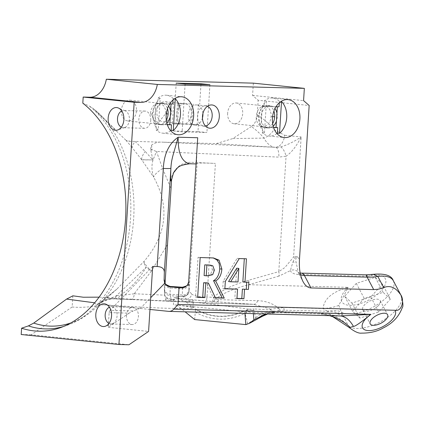 <?xml version="1.0" encoding="UTF-8"?>
<svg xmlns="http://www.w3.org/2000/svg" width="424" height="424" viewBox="0 0 424 424"><rect width="100%" height="100%" fill="white"/><g stroke="black" fill="none" stroke-linecap="round" stroke-linejoin="round"><path stroke-width="0.32" stroke-dasharray="2.12 1.59" d="M166.303 120.13A10.865 7.818 -84.2 0 1 159.191 124.539A10.865 7.818 -84.2 0 1 157.124 123.919A10.865 7.818 -84.2 0 1 152.47 113.542A10.865 7.818 -84.2 0 1 159.058 103.165A10.865 7.818 -84.2 0 1 161.401 102.921A10.865 7.818 -84.2 0 1 167.48 108.698M150.446 113.319L151.156 109.678L152.942 106.26L155.486 103.96L158.444 103.122L161.364 103.843L163.812 105.995L165.402 109.307L165.932 113.42L157.182 123.946L150.446 113.33A12.296 0.424 -176.6 0 1 152.47 113.542M272.643 123.506A11.21 8.061 -84.2 0 1 265.472 127.778A11.21 8.061 -84.2 0 1 262.472 126.606A11.21 8.061 -84.2 0 1 258.539 116.372A11.21 8.061 -84.2 0 1 264.64 105.989A11.21 8.061 -84.2 0 1 267.745 105.475A11.21 8.061 -84.2 0 1 273.899 111.088M258.539 116.372A12.296 0.477 -176.1 0 0 256.144 116.07L257.294 111.427L259.202 108.39L261.937 106.387L263.479 105.952L265.509 106.027L268.26 107.542L270.168 110.288L271.19 114.194L270.941 118.503L269.924 121.503L267.825 124.561L265.217 126.288L262.387 126.67L259.583 125.456L257.495 122.933L256.281 119.319L256.138 116.091M227.646 113.182A10.452 7.521 95.8 0 0 234.106 123.782A10.452 7.521 95.8 0 0 242.65 114.146A10.452 7.521 95.8 0 0 236.232 102.984A10.452 7.521 95.8 0 0 227.646 113.182M265.53 127.2L271.477 127.359A11.21 8.061 -84.2 0 1 268.021 128.037A11.21 8.061 -84.2 0 1 265.53 127.2A11.21 8.061 -84.2 0 1 261.38 120.745A11.21 8.061 -84.2 0 1 261.894 112.63L260.983 127.078L265.53 127.2M276.946 113.081A11.21 8.061 -84.2 0 1 277.227 117.103A11.21 8.061 -84.2 0 1 276.437 121.1M277.344 106.758L266.966 106.355A11.21 8.061 -84.2 0 1 270.295 105.735A11.21 8.061 -84.2 0 1 272.664 106.504A11.21 8.061 -84.2 0 1 274.969 108.576M273.189 126.188A11.21 8.061 -84.2 0 1 271.477 127.359L273.554 127.412M262.297 106.228L261.894 112.63A11.21 8.061 -84.2 0 1 266.966 106.355L262.297 106.228L263.993 106.403L264.338 100.928A19.064 13.711 -84.2 0 1 272.802 98.066A19.064 13.711 -84.2 0 1 279.395 101.331L280.985 101.495M121.375 110.351A10.452 7.521 95.8 0 0 127.841 120.951A10.452 7.521 95.8 0 0 136.385 111.316A10.452 7.521 95.8 0 0 129.967 100.154A10.452 7.521 95.8 0 0 121.375 110.351M160.139 124.396L164.236 124.502A10.865 7.818 -84.2 0 1 161.74 124.799A10.865 7.818 -84.2 0 1 160.139 124.396A10.865 7.818 -84.2 0 1 155.173 117.013A10.865 7.818 -84.2 0 1 155.576 110.569L154.718 124.248L160.139 124.396M170.596 111.538A10.865 7.818 -84.2 0 1 170.665 114.199A10.865 7.818 -84.2 0 1 170.263 116.849M171.073 103.928L161.284 103.541A10.865 7.818 -84.2 0 1 163.95 103.18A10.865 7.818 -84.2 0 1 165.71 103.657A10.865 7.818 -84.2 0 1 168.561 106.042M166.817 122.944A10.865 7.818 -84.2 0 1 164.236 124.502L167.289 124.582M155.576 110.569A10.865 7.818 -84.2 0 1 161.284 103.541L156.027 103.398L155.576 110.569M197.674 297.24L195.538 297.187L198.045 257.32L212.392 257.872M215.381 297.712L213.336 297.659L206.255 282.813M204.092 275.574L206.17 275.626L210.59 274.418L212.254 269.929L211.995 267.321L210.723 265.62L208.619 264.995M212.848 265.837L210.723 265.62M197.663 297.399L195.538 297.187M200.17 257.538L198.045 257.32M215.461 297.876L213.336 297.659M236.968 298.385L234.832 298.326L235.426 288.93M236.958 298.544L234.832 298.326M224.868 288.649L222.738 288.59L223.204 281.16L237.111 258.364L244.309 258.714M224.863 288.808L222.738 288.59M228.573 281.562L235.877 281.759L236.73 268.191M238.002 281.976L235.877 281.759M248.867 282.262L246.731 282.204M242.846 281.944L246.742 282.045M246.445 258.773L244.319 258.555M239.237 258.582L237.111 258.364M225.329 281.377L223.204 281.16M72.864 295.814L72.16 306.997C80.783 307.84 91.118 307.082 103.175 304.729A70.098 2.634 3.6 0 0 192.909 307.84A70.098 2.634 3.6 0 0 173.421 304.782L173.888 297.436L184.429 299.159L191.399 299.731A70.098 2.634 -176.4 0 1 193.371 300.484A70.098 2.634 -176.4 0 1 103.281 297.341M116.701 295.639L119.738 295.639C130.518 288.569 139.305 279.14 146.1 267.343A18.449 6.016 38.9 0 1 144.102 261.332A18.449 3.959 -142.1 0 0 151.41 271.016A18.449 2.809 28.6 0 1 146.1 267.343L116.536 295.634A6.148 4.16 91.3 0 1 112.779 298.856A6.148 4.16 91.3 0 1 112.561 298.846C106.525 298.947 101.188 301.114 96.555 305.36L98.75 303.685L116.701 295.639A6.148 4.171 91.6 0 1 112.901 298.862A6.148 4.171 91.6 0 1 112.694 298.846L103.292 297.341L99.078 297.16M149.969 309.456L103.175 304.729M139.613 308.449L133.2 310.956L110.049 310.341L152.677 266.42M129.103 313.145L108.215 327.312L109.143 312.615L129.103 313.145L133.2 310.956M108.215 327.312L148.586 331.436M72.16 306.997L31.206 334.78L128.944 344.765M253.356 313.638L253.245 312.366L244.775 311.836L173.421 304.782M253.245 312.366L275.07 312.774L267.671 314.02L274.376 312.811M168.667 311.37L339.322 315.912A61.491 26.065 -85.4 0 1 340.377 315.944L318.663 313.866L273.029 312.387L275.086 312.774M176.538 304.867L185.113 311.82M194.669 319.564L195.528 309.276A100.944 70.018 -88.5 0 0 244.69 310.781L249.079 309.165L247.611 308.974C214.581 304.506 184.551 300.616 186.284 302.148L177.184 297.913L173.888 297.436M186.284 302.148L195.581 309.022A100.695 69.849 -88.5 0 0 244.706 310.538M141.643 159.737L132.092 147.478A24.597 6.058 140.1 0 1 135.092 141.431L145.188 151.421L152.884 159.912L141.643 159.737A24.597 8.512 -36.6 0 1 145.188 151.421M152.884 159.912L150.573 149.253L151.458 145.22C154.691 142.74 158.549 141.727 163.033 142.178L130.401 141.309A24.597 14.374 137.6 0 1 126.151 140.503L130.401 141.309M132.092 147.478L126.151 140.503M125.875 140.196L93.11 108.401L89.273 106.032L82.802 103.165M253.351 83.152L252.577 95.416L258.168 100.281L309.165 105.491M251.4 126.527L232.84 138.558L263.966 138.097A12.296 7.033 139.4 0 0 274.015 129.511L284.578 135.272A12.296 8.846 95.8 0 1 274.953 147.303L216.272 143.593L163.033 142.178L274.953 147.303C270.692 146.789 267.03 143.72 263.966 138.092A98.946 68.635 -88.5 0 0 251.4 126.527C254.866 123.972 256.822 120.056 257.257 114.782L258.168 100.281M216.272 143.593L232.84 138.558M94.653 302.816L96.349 304.527L96.555 305.36L116.77 289.21L144.102 261.332C166.817 234.562 170.003 206.499 153.652 177.142C151.628 171.163 151.421 165.424 153.027 159.917L156.488 151.479L162.62 168.482A18.449 4.712 -27.9 0 0 153.652 177.142L141.759 159.901L153.006 159.896M150.573 149.253L156.488 151.479L278.828 157.129A9.222 3.742 92.6 0 0 275.69 147.377L280.619 146.905A9.222 3.429 72.3 0 1 286.062 156.165L278.828 157.129M151.458 145.22A9.222 3.742 -87.4 0 1 151.999 149.54A24.597 3.344 -34.3 0 0 150.88 150.419M373.316 274.301L368.44 276.278A24.597 11.151 152.2 0 1 383.996 287.059A24.597 11.151 152.2 0 1 350.632 305.312A24.597 11.151 152.2 0 1 348.189 287.355L338.792 305.344A61.491 14.421 -171.6 0 1 323.12 308.566C323.973 298.803 332.326 291.733 348.189 287.355L248.718 284.705C233.592 288.59 222.282 293.53 214.782 299.529L257.622 300.727C265.615 300.87 272.611 303.351 278.6 308.179A3.074 1.897 -109.1 0 0 279.257 310.426L277.672 310.925L273.549 311.158L270.136 309.88L253.859 308.921L253.764 310.151L255.762 317.756L253.791 319.86L247.669 323.666L245.056 313.288A12.296 8.305 63.3 0 1 244.69 310.781A12.296 3.355 3.5 0 1 253.764 310.151A12.296 3.312 165.9 0 0 245.056 313.288A103.604 71.863 91.5 0 1 195.141 312.053M255.762 317.756C259.546 314.168 264.099 312.265 269.415 312.059L273.554 311.163M249.089 309.165L253.875 308.926M269.452 312.795L265.774 313.967M269.415 312.059L273.029 312.387A21.523 20.034 -80.9 0 0 259.239 317.29L253.791 319.86M244.982 324.704L247.669 323.671M301.167 273.12A6.148 4.267 -88.5 0 0 298.448 274.418L368.44 276.278L366.076 274.847M338.792 305.344L341.219 311.879L348.597 326.215A61.491 46.486 159.5 0 0 327.063 313.363L328.452 312.97A61.491 26.998 -28.1 0 1 343.784 316.67M327.063 313.363L318.663 313.866A61.491 54.065 -82.4 0 1 322.828 314.226L340.382 315.944A61.491 26.065 -85.4 0 1 340.551 315.959M322.828 314.226A61.491 54.065 -82.4 0 1 323.099 314.264A61.491 54.065 -82.4 0 1 329.782 315.673M277.667 310.925L285.188 311.82L328.452 312.97L327.598 311.37A61.491 26.998 -28.1 0 1 342.942 315.074M270.136 309.886L270.931 309.186L284.032 307.522A3.074 2.131 -88.5 0 0 284.361 310.22L327.291 311.211A61.491 18.974 -30.1 0 1 341.219 311.879A30.745 13.939 -27.8 0 0 375.802 305.566A30.745 13.939 -27.8 0 0 393.308 280.688M400.977 295.231A30.745 13.939 152.2 0 1 383.164 320.295A30.745 13.939 152.2 0 1 348.597 326.215L349.069 327.418M327.291 311.211L323.12 308.566L284.032 307.522M286.714 313.013A3.074 2.131 91.5 0 1 285.188 311.82L284.361 310.22L279.962 310.283A3.074 1.993 77.3 0 1 279.437 307.919M281.393 312.827A3.074 1.553 92.3 0 1 280.211 311.354L279.962 310.283L279.257 310.426M140.259 308.465L150.711 297.696M292.958 262.043L295.576 256.419L293.588 257.061L284.875 267.539L278.796 271.657L286.062 156.165C291.474 152.635 296.503 146.232 301.146 136.963L293.588 257.061M295.576 256.419L297.791 256.971C295.878 257.198 295.343 259.117 296.18 262.732L298.321 272.685A18.449 8.363 152.2 0 0 298.353 272.743A18.449 8.363 152.2 0 0 300.536 274.694M298.448 274.418A24.597 11.151 -27.8 0 1 290.313 270.682A6.148 5.48 153.2 0 1 298.321 272.685M278.875 276.135L248.718 284.705A6.148 2.316 -105.9 0 0 248.639 280.227L278.796 271.657A6.148 2.316 -105.9 0 1 278.875 276.135L290.313 270.682L292.942 262.037A6.148 1.86 -2.5 0 1 296.18 262.732M270.909 309.186L253.605 304.331A6.148 4.267 91.5 0 1 253.605 304.331A6.148 4.267 91.5 0 1 253.388 304.321L210.739 303.118A6.148 2.496 -87.4 0 0 213.415 297.346A6.148 1.685 48.1 0 1 214.782 299.529A6.148 4.314 93.6 0 1 210.739 303.118L204.32 302.821C195.846 303.017 190.053 301.856 186.942 299.349A6.148 5.369 -51.5 0 0 191.743 294.145C194.839 296.217 199.921 297.187 206.997 297.049L213.415 297.346C221.217 290.435 232.962 284.732 248.639 280.227M190.652 299.62C209.133 301.316 230.497 302.906 254.75 304.384L253.388 304.321C230.375 302.906 209.716 301.379 191.404 299.731M98.75 303.685L100.313 302.619C100.695 302.927 101.739 299.895 112.779 298.856L131.498 299.535A6.148 2.496 92.6 0 0 134.265 293.758L119.738 295.639A6.148 4.16 91.6 0 1 115.916 298.947A6.148 4.16 91.6 0 1 115.704 298.931L112.561 298.846M134.265 293.758L164.698 295.162L166.012 298.883A6.148 2.496 92.6 0 1 163.982 301.035L131.504 299.535A6.148 2.496 92.6 0 1 131.403 299.524L115.704 298.931M166.012 298.883L165.779 301.104L163.977 301.035A6.148 2.496 92.6 0 1 163.881 301.024L131.403 299.524M165.779 301.104L169.515 301.21A30.745 12.476 -87.4 0 0 170.024 301.257A30.745 12.476 -87.4 0 0 175.25 298.809A30.745 12.476 92.6 0 1 180.47 296.36A30.745 12.476 92.6 0 1 180.476 296.36A30.745 12.476 92.6 0 1 180.979 296.408L182.49 296.477A6.148 6.143 -150.6 0 0 188.998 290.763L191.743 294.145M151.41 271.016L134.254 293.742M165.079 283.237L164.48 292.751L164.417 289.179A24.597 0.445 -86.4 0 1 164.38 288.007L164.427 281.716A36.893 0.668 93.6 0 0 164.427 281.282M164.698 295.162L164.47 293.011A6.148 5.666 -178.8 0 1 164.48 292.751M218.625 299.689A6.148 4.267 91.5 0 1 214.613 303.293A6.148 4.267 91.5 0 1 214.608 303.293A6.148 4.267 91.5 0 1 214.39 303.282L169.515 301.21M257.622 300.727A6.148 4.267 91.5 0 1 253.61 304.331L214.613 303.293M170.008 301.257L165.747 301.104L168.72 300.791L175.25 298.809L186.942 299.349L182.861 296.556A6.148 6.132 -11.4 0 0 189.093 290.811L197.118 163.309A30.745 1.155 3.6 0 1 215.403 163.426L191.325 162.312L190.519 163.744L189.714 163.759M182.861 296.556L184.313 296.302L186.793 295.078L188.219 293.366A6.148 6.143 -150.6 0 0 189.014 290.737M170.077 286.433A30.745 0.557 -86.4 0 1 170.157 287.944L170.109 294.235A30.745 0.557 93.6 0 0 170.157 295.698L182.479 296.503A6.148 6.143 -150.6 0 0 188.219 293.392L188.235 293.366M188.219 293.392C188.574 294.351 186.65 295.396 182.458 296.524L176.188 296.127L182.479 296.503A30.745 0.557 -86.4 0 1 182.458 296.524A30.745 0.557 -86.4 0 1 182.378 295.014A6.148 5.846 0.4 0 0 188.918 289.571A24.597 0.445 93.6 0 0 188.998 290.763M382.432 284.091L375.192 277.301L356.308 283.396L344.675 296.275L351.915 303.065L370.799 296.97L382.432 284.091L390.361 299.121L383.116 292.332L364.237 298.422L352.598 311.301L359.844 318.09L378.722 312L390.361 299.121M173.501 299.551L171.503 299.445L170.157 295.698A6.148 6.137 164.4 0 1 164.417 289.179M171.487 300.113L171.503 299.445A6.148 5.549 -178.5 0 1 164.989 296.196M173.612 172.536L173.941 171.927C177.937 165.482 183.73 162.275 191.325 162.312M197.711 137.736C196.747 153.727 196.418 162.461 196.741 163.945L197.118 163.309M170.952 180.969A18.449 18.433 29.4 0 1 174.269 171.535M174.895 170.692A18.449 18.433 29.4 0 1 190.519 163.744L196.778 163.908M280.619 146.905C287.048 145.114 293.89 141.796 301.146 136.963L284.578 135.272M31.206 334.78L21.2 334.515M171.455 112.005A10.144 7.298 95.8 0 0 165.18 101.718A10.144 7.298 95.8 0 0 156.843 111.618A10.144 7.298 95.8 0 0 163.118 121.905A10.144 7.298 95.8 0 0 171.455 112.005M184.758 103.732A10.144 7.298 95.8 0 0 176.813 113.659A10.144 7.298 95.8 0 0 183.089 123.946A10.144 7.298 95.8 0 0 183.486 123.972A10.144 7.298 95.8 0 0 191.425 114.045A10.144 7.298 95.8 0 0 185.15 103.758A10.144 7.298 95.8 0 0 184.758 103.732L177.449 103.535L176.177 123.776L190.789 124.163L192.061 103.928L184.758 103.732M177.449 103.535L192.061 103.928M190.789 124.163L198.432 124.561L197.987 131.615L173.193 130.952L173.633 123.898L172.361 123.771L173.633 103.53M193.339 104.055L192.067 124.296M172.361 123.771L177.455 123.909L178.727 103.668M177.455 123.909L176.177 123.776M150.753 120.294A8.607 5.973 -88.5 0 0 145.035 111.077A8.607 5.973 -88.5 0 0 138.855 119.08A8.607 5.973 -88.5 0 0 144.573 128.292A8.607 5.973 -88.5 0 0 150.753 120.294M279.05 106.8L277.349 106.631M276.008 106.721L263.993 106.403M276.909 133.512A19.064 13.711 -84.2 0 1 268.927 135.993A19.064 13.711 -84.2 0 1 262.339 132.723L262.684 127.253L260.983 127.078M262.684 127.253L273.597 127.545M154.718 124.248L156.419 124.423L156.074 129.898L158.194 130.11L160.198 98.315L158.073 98.098L157.728 103.573L156.027 103.398M171.084 103.8L172.785 103.975M157.728 103.573L169.738 103.891M167.332 124.714L156.419 124.423M197.987 131.615L206.912 132.526L182.113 131.864L173.193 130.952M198.432 124.561L173.633 123.898M198.432 104.193L197.155 124.433M378.563 305.402A9.837 4.463 -27.8 0 1 366.013 311.258A9.837 4.463 -27.8 0 1 362.774 309.801A9.837 4.463 -27.8 0 1 369.399 301.263A9.837 4.463 -27.8 0 1 380.18 300.621A9.837 4.463 -27.8 0 1 378.563 305.402M121.312 127.211A8.607 5.973 -88.5 0 0 123.23 127.725A8.607 5.973 -88.5 0 0 124.778 127.47A8.607 5.973 -88.5 0 0 129.41 119.727A8.607 5.973 -88.5 0 0 125.218 110.844A8.607 5.973 -88.5 0 0 123.686 110.51A8.607 5.973 -88.5 0 0 121.746 110.924M279.395 101.331L279.305 102.778M266.463 101.145L264.465 132.94A19.064 13.711 -84.2 0 1 259.265 116.881A19.064 13.711 -84.2 0 1 266.463 101.145L264.338 100.928M262.339 132.723L264.465 132.94M170.644 130.682A19.064 13.711 -84.2 0 1 162.662 133.162A19.064 13.711 -84.2 0 1 156.074 129.898M173.034 99.947L173.124 98.501L174.72 98.665M158.073 98.098A19.064 13.711 -84.2 0 1 166.537 95.236A19.064 13.711 -84.2 0 1 173.124 98.501M158.194 130.11A19.064 13.711 -84.2 0 1 153 114.051A19.064 13.711 -84.2 0 1 160.198 98.315M207.458 106.281A10.144 7.298 95.8 0 0 205.9 105.878A10.144 7.298 95.8 0 0 204.554 105.91A10.144 7.298 95.8 0 0 197.563 115.773A10.144 7.298 95.8 0 0 202.529 125.758A10.144 7.298 95.8 0 0 203.838 126.066A10.144 7.298 95.8 0 0 205.449 125.981M202.46 117.941A10.144 7.298 -84.2 0 1 194.563 125.117A10.144 7.298 -84.2 0 1 188.288 114.83A10.144 7.298 -84.2 0 1 196.625 104.929A10.144 7.298 -84.2 0 1 202.905 113.553M174.911 103.663L176.204 83.12M200.955 84.45L199.704 104.325M185.124 84.032L182.113 131.864M209.922 84.689L206.912 132.526M370.799 296.97L378.722 312M351.915 303.065L359.844 318.09M344.675 296.275L352.598 311.301M356.308 283.396L364.237 298.422M375.192 277.301L383.116 292.332M108.963 323.454A8.607 5.973 -88.5 0 0 110.881 323.968A8.607 5.973 -88.5 0 0 112.429 323.719A8.607 5.973 -88.5 0 0 117.061 315.97A8.607 5.973 -88.5 0 0 112.874 307.087A8.607 5.973 -88.5 0 0 111.342 306.759A8.607 5.973 -88.5 0 0 109.397 307.167M252.577 95.416L303.573 100.626M126.506 315.324A8.607 5.973 -88.5 0 0 132.224 324.535A8.607 5.973 -88.5 0 0 138.404 316.537A8.607 5.973 -88.5 0 0 132.685 307.326A8.607 5.973 -88.5 0 0 126.506 315.324M109.143 312.615A3.074 2.131 91.5 0 1 110.049 310.341M165.917 113.786L166.319 113.823M271.228 116.478L272.59 116.616M208.295 275.844L206.17 275.626M212.716 274.635L210.59 274.418M214.38 270.146L212.254 269.929M211.74 257.845L209.615 257.628M272.16 311.576L272.197 310.728M244.775 311.836L244.908 313.41M297.791 256.971L299.439 260.092M273.077 311.306L273.088 311.025M167.512 244.542L151.384 270.989M204.32 302.821A6.148 2.496 -87.4 0 0 206.997 297.049L215.403 163.426M182.352 287.212A30.745 0.557 93.6 0 1 182.426 288.723L170.157 287.944A6.148 5.846 -179.6 0 1 164.411 282.061L164.364 288.352A6.148 5.846 -179.6 0 0 170.109 294.235L182.378 295.014L182.426 288.723A6.148 5.846 0.4 0 0 188.966 283.28L188.918 289.571M187.853 284.504L187.959 284.308A6.148 6.143 -150.6 0 0 188.85 281.494A36.893 0.668 -86.4 0 1 188.966 283.28M188.643 281.854L188.85 281.494M164.401 281.059L164.411 282.061A6.148 5.846 -179.6 0 1 164.427 281.716M164.629 291.224L164.364 288.352A6.148 5.846 -179.6 0 1 164.38 288.007M171.397 298.766A6.148 5.666 -178.8 0 1 164.47 293.011L164.634 291.224M162.62 168.482L171.026 188.754M70.739 322.987A115.752 80.29 -88.5 0 0 94.647 308.757A115.752 80.29 -88.5 0 0 99.82 114.39A115.752 80.29 -88.5 0 0 94.234 109.381M257.257 114.782A110.092 76.362 91.5 0 1 274.015 129.511M63.446 326.507A118.678 82.32 -88.5 0 0 66.579 325.494A118.678 82.32 -88.5 0 0 129.945 225.467A118.678 82.32 -88.5 0 0 89.273 106.032M234.106 123.782L262.557 126.686M236.232 102.984L264.809 105.899M270.295 105.735L267.745 105.475M268.021 128.037L265.472 127.778M127.841 120.951L157.182 123.946M129.967 100.154L159.164 103.133M163.95 103.18L161.401 102.921M161.74 124.799L159.191 124.539M211.369 257.739L213.495 257.956M192.909 307.84L193.371 300.484M329.623 315.668L323.093 314.269M300.181 273.051L298.173 272.505L303.033 281.621M177.184 297.918L177.963 298.061M116.77 289.21L98.686 303.738M214.608 303.293L170.029 301.257M173.941 171.927L173.294 173.077M196.063 163.929L196.741 163.945M114.782 129.092L99.82 114.39L93.11 108.401M116.828 289.168L94.647 308.757C86.215 316.23 76.861 321.811 66.579 325.494L60.309 327.704M163.118 121.905L183.089 123.946M165.18 101.718L185.15 103.758M145.035 111.077L123.686 110.51M144.573 128.292L123.23 127.725M194.563 125.117L203.838 126.066M196.625 104.929L205.9 105.878M362.774 309.801L370.189 323.856M380.18 300.621L387.594 314.682M112.874 307.087L106.005 304.231M112.429 323.719L105.417 326.204M125.218 110.844L118.349 107.988M124.778 127.47L117.766 129.961M268.927 135.993L284.228 137.556M272.802 98.066L288.103 99.624M162.662 133.162L177.963 134.726M166.537 95.236L181.832 96.794M202.529 125.758L208.2 127.857M204.554 105.91L210.532 105.004M132.685 307.326L111.342 306.759M132.224 324.535L110.881 323.968"/><path stroke-width="0.64" d="M167.48 108.698A10.865 7.818 -84.2 0 1 168.116 113.939A10.865 7.818 -84.2 0 1 168.116 113.971A10.865 7.818 -84.2 0 1 166.303 120.13M273.899 111.088A11.21 8.061 -84.2 0 1 274.683 116.807A11.21 8.061 -84.2 0 1 274.678 116.844A11.21 8.061 -84.2 0 1 272.643 123.506M273.554 127.412L276.04 127.481L277.344 106.758M276.437 121.1A11.21 8.061 -84.2 0 1 273.189 126.188M274.969 108.576A11.21 8.061 -84.2 0 1 276.946 113.081M167.289 124.582L169.77 124.651L171.073 103.928M170.263 116.849A10.865 7.818 -84.2 0 1 166.817 122.944M168.561 106.042A10.865 7.818 -84.2 0 1 170.596 111.538M212.392 257.872L213.765 258.163L216.945 259.96L219.176 263.5L219.749 268.869C219.213 274.768 217.136 278.701 213.516 280.677L222.128 297.892L215.381 297.712M208.38 283.031L205.767 282.962L204.845 297.595L197.663 297.399L200.17 257.538L213.495 257.956L219.07 260.177L221.874 269.086C221.339 274.985 219.261 278.918 215.641 280.895L224.254 298.109L215.461 297.876L208.38 283.031L206.255 282.813L203.642 282.744L202.725 297.378L197.674 297.24M210.744 265.212L204.771 264.846L204.092 275.574L206.218 275.786L208.295 275.844L212.716 274.635L214.38 270.146L212.848 265.837L210.744 265.212L204.771 264.846M219.07 260.177L216.945 259.96M215.641 280.895L213.516 280.677M224.254 298.109L222.128 297.892M206.896 265.064L206.218 275.786M204.845 297.595L202.725 297.378M205.767 282.962L203.642 282.744M244.521 289.332L243.933 298.729L236.958 298.544L237.546 289.147L224.863 288.808L225.329 281.377L239.237 258.582L246.445 258.773L244.971 282.161L248.867 282.262L248.416 289.433L242.396 289.115L241.807 298.512L236.968 298.385M248.416 289.433L242.396 289.115M243.933 298.729L241.807 298.512M237.546 289.147L224.868 288.649M230.698 281.78L238.002 281.976L238.855 268.408L230.698 281.78L228.573 281.562L236.73 268.191L238.855 268.408M246.731 282.204L246.291 289.216M244.971 282.161L242.846 281.944L244.309 258.714M373.703 289.613L310.993 287.938L304.421 275.483L367.131 277.153A61.491 27.883 152.2 0 0 377.837 276.469L373.316 274.301L366.076 274.847L367.131 277.153L373.703 289.613L378.696 289.168L383.694 287.578C389.794 285.14 395.232 287.239 400.012 293.869C405.111 299.143 401.979 312.101 394.967 310.267L178.001 304.49L179.055 287.742L182.998 287.769L185.383 286.969L187.588 284.933L188.643 281.854L197.711 137.736L178.165 137.217C168.953 143.598 164.014 154.018 163.341 168.471A24.597 0.922 3.6 0 0 170.888 168.296C171.434 158.555 173.215 155.11 178.165 137.217C177.905 153.223 181.779 162.074 189.782 163.759L196.063 163.929M157.315 84.445A21.523 15.481 -84.2 0 1 140.821 102.433L134.18 102.258L83.183 97.048L89.824 97.228A21.523 15.481 95.8 0 0 106.323 79.235L157.315 84.445L304.342 88.362L303.573 100.626L309.165 105.491L299.439 260.092C298.989 268.763 300.187 275.939 303.033 281.621C305.227 285.681 307.882 287.785 310.993 287.938M134.18 102.258L118.937 344.495L128.944 344.765L148.586 331.436L152.677 266.42L157.172 266.537C161.947 266.754 164.337 268.705 164.337 272.394L164.099 280.296L164.825 283.153L166.171 285.055L167.676 286.142L169.409 286.735L179.055 287.742M299.89 118.953A19.064 13.711 -84.2 0 1 284.228 137.556A19.064 13.711 -84.2 0 1 272.436 118.227A19.064 13.711 -84.2 0 1 288.103 99.624A19.064 13.711 -84.2 0 1 299.89 118.953M193.625 116.128A19.064 13.711 -84.2 0 1 177.963 134.726A19.064 13.711 -84.2 0 1 166.171 115.397A19.064 13.711 -84.2 0 1 181.832 96.794A19.064 13.711 -84.2 0 1 193.625 116.128M219.303 116.812A11.681 8.406 -84.2 0 1 208.2 127.857A11.681 8.406 -84.2 0 1 202.481 116.362A11.681 8.406 -84.2 0 1 210.532 105.004A11.681 8.406 -84.2 0 1 219.303 116.812M99.078 297.16L83.358 297.229L72.87 295.82L66.605 299.079L94.653 302.816M340.551 315.959A61.491 26.065 -85.4 0 1 353.415 326.353C354.803 326.681 360.628 322.685 370.878 314.364L173.819 309.117A10.759 7.462 91.5 0 1 169.059 311.391A10.759 7.462 91.5 0 1 168.667 311.37L149.969 309.456M185.113 311.82L194.669 319.569L245.851 324.609M83.183 97.048L82.802 103.165A121.137 84.026 91.5 0 1 125.048 225.054A121.137 84.026 91.5 0 1 60.309 327.704A121.137 84.026 91.5 0 1 21.598 328.203L28.397 325.897L33.745 323.077L66.605 299.079M304.342 88.362L253.351 83.152L106.323 79.235M244.908 313.41L245.856 324.609L249.46 323.332L253.881 319.876L253.356 313.638M265.774 313.967L253.881 319.876M259.239 317.29L267.671 314.02L262.589 316.219L249.619 323.242M394.967 310.267A18.449 8.363 -27.8 0 1 384.796 325.537A18.449 8.363 -27.8 0 1 363.638 329.141A18.449 8.363 -27.8 0 1 370.878 314.364L340.774 315.965M329.782 315.673A61.491 54.065 -82.4 0 1 350.229 327.418L353.415 326.353M329.623 315.668L332.782 316.723L349.074 327.418L350.229 327.418M173.819 309.117L178.001 304.49M150.711 297.696L164.825 283.153M384.361 313.219A9.837 4.463 -27.8 0 1 387.594 314.682A9.837 4.463 -27.8 0 1 383.752 321.461A9.837 4.463 -27.8 0 1 373.427 325.319A9.837 4.463 -27.8 0 1 370.189 323.856A9.837 4.463 -27.8 0 1 374.032 317.078A9.837 4.463 -27.8 0 1 384.361 313.219M164.337 272.394L170.888 168.296C170.565 177.19 170.586 181.414 170.952 180.969L171.582 179.856L165.079 283.237M171.582 179.856L173.612 172.536M174.269 171.535A18.449 18.433 29.4 0 1 174.895 170.692M118.937 344.495L21.2 334.515L21.598 328.203M279.305 102.778L279.05 106.8L276.008 106.721M276.04 127.481L277.736 127.656L277.391 133.125A19.064 13.711 -84.2 0 1 276.909 133.512M273.597 127.545L277.736 127.656M169.738 103.891L172.785 103.975L173.034 99.947M174.72 98.665L175.25 98.718L173.252 130.513L171.126 130.295L171.471 124.826L167.332 124.714M171.471 124.826L169.77 124.651M121.746 110.924A8.607 5.973 -88.5 0 0 117.512 118.508A8.607 5.973 -88.5 0 0 121.312 127.211M279.517 133.343L281.52 101.548A19.064 13.711 -84.2 0 1 279.517 133.343L277.391 133.125M280.985 101.495L281.52 101.548M171.126 130.295A19.064 13.711 -84.2 0 1 170.644 130.682M175.25 98.718A19.064 13.711 -84.2 0 1 173.252 130.513M205.449 125.981A10.144 7.298 95.8 0 0 212.175 116.165A10.144 7.298 95.8 0 0 207.458 106.281M202.905 113.553A10.144 7.298 -84.2 0 1 202.46 117.941M200.997 83.777L176.204 83.12L185.124 84.032L209.922 84.689L200.997 83.777L200.955 84.45M109.397 307.167A8.607 5.973 -88.5 0 0 105.163 314.756A8.607 5.973 -88.5 0 0 108.963 323.454M95.813 314.359A11.374 7.892 91.5 0 1 106.005 304.231A11.374 7.892 91.5 0 1 111.538 315.965A11.374 7.892 91.5 0 1 105.417 326.204A11.374 7.892 91.5 0 1 95.813 314.359M108.162 118.116A11.374 7.892 91.5 0 1 118.349 107.988A11.374 7.892 91.5 0 1 123.882 119.722A11.374 7.892 91.5 0 1 117.766 129.961A11.374 7.892 91.5 0 1 108.162 118.116M165.917 113.786L168.116 113.971M272.59 116.616L274.683 116.807M209.318 265.127L207.193 264.91M221.874 269.086L219.749 268.869M163.341 168.471L157.172 266.537M383.694 287.578L377.837 276.469A30.745 13.939 -27.8 0 1 393.308 280.688C391.5 275.425 384.838 273.295 373.321 274.301M300.536 274.694A18.449 8.363 152.2 0 0 304.421 275.483A6.148 4.267 -88.5 0 0 301.167 273.12L366.076 274.847M349.074 327.413C354.522 331.669 358.704 333.571 361.624 333.121C370.025 333.185 377.217 331.467 383.201 327.964C392.497 323.417 398.804 316.749 402.138 307.972C403.478 306.51 403.091 302.259 400.977 295.231A30.745 13.939 152.2 0 0 400.012 293.869M188.071 284.122C188.325 285.151 186.422 286.184 182.352 287.212A30.745 0.557 93.6 0 0 182.325 287.234A6.148 6.143 -150.6 0 0 187.959 284.313M169.86 286.799L170.056 286.454L182.325 287.234L181.997 287.816M182.352 287.212L170.077 286.433A30.745 0.557 -86.4 0 0 170.056 286.454A6.148 6.143 29.4 0 1 164.305 279.93L164.099 280.296M164.427 281.282A36.893 0.668 93.6 0 0 164.305 279.93M33.745 323.077A115.752 80.29 -88.5 0 0 70.739 322.987M89.824 97.228L140.821 102.433M28.397 325.897A118.678 82.32 -88.5 0 0 63.446 326.507M400.977 295.231L393.308 280.688M340.79 315.965L169.059 311.391M301.167 273.12L300.181 273.051M170.077 286.433C161.597 282.956 165.922 282.156 164.401 281.059L164.401 281.064M173.358 172.966C178.361 167.475 176.511 165.683 189.798 163.759"/></g></svg>
